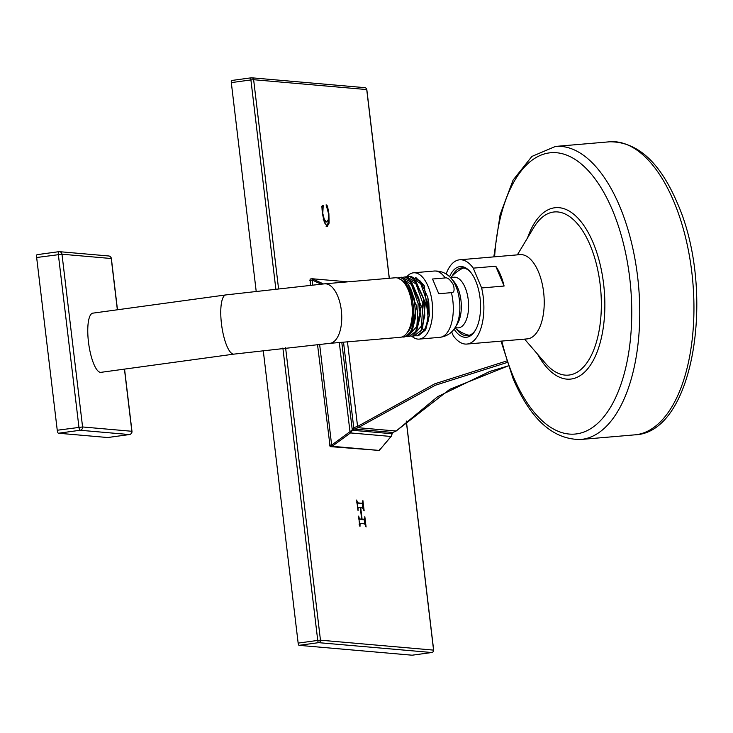 <?xml version="1.0" encoding="UTF-8"?>
<svg xmlns="http://www.w3.org/2000/svg" width="733" height="733" viewBox="0 0 733 733"><rect width="100%" height="100%" fill="white"/><g stroke="black" fill="none" stroke-linecap="round" stroke-linejoin="round"><path stroke-width="1.1" d="M310.435 285.11L310.096 279.035L312.221 278.751L347.836 281.839M310.096 279.035L312.203 278.751L323.39 283.928M312.221 278.751L312.542 284.908M379.474 449.247L379.273 450.41L391.055 436.474L392.082 433.744A1.475 0.999 -6.3 0 0 392.155 433.35L392.118 432.809M317.508 344.455L330.107 446.617L379.181 450.429L332.159 446.305L350.475 432.928L391.055 436.474A1.475 0.925 42.2 0 0 391.257 436.318L392.155 433.35A1.475 0.999 -6.3 0 0 392.155 433.34L392.824 432.461M329.52 445.123L331.683 445.078L349.98 431.673L350.475 432.928L352.426 430.289L392.082 433.744L392.806 432.461L396.141 431.022A1.475 0.916 43.9 0 0 396.333 430.894L437.628 396.7L489.745 371.466L508.216 365.895L449.805 389.296L396.141 431.022L358.08 427.706L435.338 385.237L507.071 362.514M339.306 342.531L349.98 431.673L352.261 429.859A1.475 0.953 24.1 0 1 352.426 430.289L354.323 429.107L392.806 432.461L396.333 430.894M379.273 450.41L391.248 436.327A1.475 0.925 42.2 0 0 391.385 436.089M392.073 434.156L392.155 433.377M379.218 450.429L377.129 450.713M362.826 503.003L362.313 503.498L357.521 502.728L356.659 500.025L357.979 510.333L358.116 507.74L360.279 507.548L361.681 519.358L359.427 518.772L358.657 516.114L359.683 525.836L359.985 526.422L360.068 523.939L360.828 523.518L364.365 523.829L365.355 524.407L366.079 526.954L364.832 516.655L364.713 518.982L362.12 519.395L360.709 507.593L363.421 508.281L364.145 510.864L362.899 500.566L362.313 503.498L356.476 502.875M358.629 516.114L358.584 516.618M359.491 524.022L360.828 523.518M366.079 526.954L365.73 526.45M364.713 518.982L362.808 519.688L361.057 519.44M364.145 510.864L363.815 510.36M358.116 510.342L357.777 509.856M357.557 507.813L358.913 507.438M327.202 226.405L329.108 223.134L328.897 213.734L327.486 206.046L326.121 204.809L328.384 213.083L328.311 219.643L326.57 221.916L324.298 219.387L322.786 213.404L323.207 205.579L321.888 206.44L322.3 213.01L324.407 222.667L327.44 226.396M325.965 221.998L326.799 221.907L325.525 222.053L323.253 219.534M285.595 347.726L320.468 640.184L433.57 650.116M389.241 278.293L366.738 89.637M231.637 80.493L251.236 77.808A2.208 2.208 0 0 1 251.721 77.799A2.208 2.117 -85 0 1 253.636 79.705L366.729 89.563A2.208 2.117 -85 0 0 364.823 87.658L251.721 77.799A2.208 2.117 -85 0 0 251.272 77.808A2.208 0.614 82.2 0 0 251.236 77.808A2.208 0.614 82.2 0 0 250.906 79.934L231.307 82.618A2.208 0.614 -97.8 0 1 231.637 80.493A2.208 0.614 -97.8 0 1 231.674 80.493L251.199 77.817M231.307 82.618L256.156 291.01M263.229 350.337L298.148 643.107A2.208 0.614 -97.8 0 0 299.027 645.342L412.129 655.201A2.208 0.614 -97.8 0 0 412.166 655.201A2.208 0.614 -97.8 0 0 412.203 655.192M278.522 288.399L253.636 79.705L250.906 79.934L275.8 288.701M406.274 421.145L433.57 650.043A2.208 2.117 95 0 1 431.728 652.517L318.626 642.658A2.208 2.117 95 0 0 320.468 640.184L317.746 640.422A2.208 0.614 82.2 0 0 318.626 642.658L299.027 645.342M361.681 519.358L358.373 518.918M361.781 503.14L361.259 503.635L361.781 503.14M362.853 508.308L362.203 502.865M363.66 519.129L362.808 519.688L363.66 519.129M364.75 524.232L364.118 518.891M359.023 524.086L359.784 523.664L359.023 524.086M362.12 519.395L361.067 519.541M321.906 207.824L322.154 205.716M326.698 207.045L326.121 205.909M326.148 226.552L328.063 223.272L328.265 219.808M311.983 279.924L321.036 284.138M343.52 342.174L353.737 427.623A1.475 0.504 85.9 0 0 354.323 429.107L358.08 427.706L357.576 426.432L434.825 383.78L506.576 361.002M341.789 342.32L352.261 429.859L353.737 427.623L357.576 426.432L347.46 341.835M331.618 444.839L319.615 344.253M332.159 446.305L331.683 445.078M446.122 274.014A42.285 20.377 85.1 0 1 459.664 259.803L520.009 254.635A42.285 20.377 85.1 0 1 538.443 271.796A42.285 20.377 85.1 0 1 543.226 315.025A42.285 20.377 85.1 0 1 527.219 338.893L466.875 344.061A42.285 20.377 85.1 0 1 453.269 335.723L451.638 331.875M459.664 259.803A42.285 20.377 85.1 0 1 473.271 268.141L495.737 266.216A42.285 20.377 85.1 0 1 500.566 275.04A42.285 20.377 85.1 0 1 504.102 286.035L481.627 287.959A42.285 20.377 85.1 0 1 466.875 344.061M495.737 266.216L504.102 286.035M473.271 268.141L481.627 287.959M449.586 276.726A35.477 17.097 85.1 0 1 470.11 271.604A35.477 17.097 85.1 0 1 475.708 280.986A35.477 17.097 85.1 0 1 475.167 330.656A35.477 17.097 85.1 0 1 454.066 329.108M452.179 276.057A34.011 16.392 85.1 0 1 461.653 267.939A34.011 16.392 85.1 0 1 470.613 272.2M475.561 329.978A34.011 16.392 85.1 0 1 467.452 335.714A34.011 16.392 85.1 0 1 456.741 329.319M469.047 335.412A34.011 16.392 85.1 0 1 465.345 334.129M459.838 269.854A34.011 16.392 85.1 0 1 463.265 267.966M469.486 335.265A33.819 16.3 85.1 0 1 467.37 334.853A35.963 35.963 0 0 1 454.936 327.871M450.648 277.798A35.963 35.963 0 0 1 461.708 268.8A33.819 16.3 85.1 0 1 463.732 268.031M432.543 279.007L445.197 277.926C447.597 277.367 450.328 279.676 453.388 284.853C454.753 290.176 454.094 292.779 451.409 292.65L438.755 293.731L432.543 279.007L438.755 293.731M406.815 276.79A33.278 16.034 -94.9 0 1 413.568 272.795A33.278 16.034 -94.9 0 1 428.072 286.301A33.278 16.034 85.1 0 1 431.847 320.321A33.278 16.034 85.1 0 1 419.249 339.104A33.278 16.034 85.1 0 1 411.891 336.291M415.721 277.422L424.26 285.797L428.603 321.072M415.492 335.796L418.415 335.76L425.681 329.813L429.318 315.428L428.823 302.821L427.724 297.131L420.769 281.756L411.057 276.423L409.692 276.543L420.724 283.662L427.495 302.931C428.906 314.145 427.825 323.216 424.242 330.162L422.529 328.604L425.433 302.756L414.814 280.537M417.114 335.87L424.242 330.162M424.26 285.797L419.597 280.418M420.293 331.673L422.529 328.604L421.924 328.659M429.336 315.071L427.806 297.461M412.459 336.264L413.898 336.145L421.044 330.436L424.792 315.85L424.297 303.205L423.207 297.525L416.243 282.15L406.54 276.808L405.037 276.937L416.06 284.056L422.831 303.334L421.53 325.965L412.459 336.264L410.911 336.209M408.125 276.836L409.692 276.543M401.748 337.024L404.066 336.914L403.59 336.19M397.762 278.027L400.383 277.34L411.415 284.459L418.176 303.728L416.875 326.368L407.805 336.667L406.32 336.621M403.544 277.211L405.037 276.937M415.565 332.361L421.31 306.183L409.967 280.592M410.837 333.039L416.756 306.211L404.818 280.473M404.066 336.914A29.87 14.394 -94.9 0 0 414.988 315.19A29.87 14.394 -94.9 0 0 407.667 283.497L414.182 298.313L415.767 316.537L412.148 330.959L404.863 336.914L403.15 337.061M397.827 278.045L407.667 283.497M406.577 333.46A28.23 13.606 -94.9 0 0 413.284 306.211A28.23 13.606 -94.9 0 0 402.041 280.51M412.212 315.163A28.23 13.606 -94.9 0 0 412.23 314.915A28.23 13.606 -94.9 0 0 410.764 297.818A28.23 13.606 -94.9 0 0 410.7 297.58M424.792 315.85L423.198 297.534M407.805 336.667L409.381 336.529L416.665 330.574L420.293 316.152L418.818 298.413L411.726 282.517L402.023 277.193L400.383 277.34M415.767 316.537L414.301 298.826M420.293 316.152L419.789 303.59L418.68 297.864M329.731 343.356A29.87 14.394 85.1 0 0 341.321 310.316A29.87 14.394 85.1 0 0 324.637 283.827L395.206 277.78A29.87 14.394 85.1 0 1 410.645 297.323A29.87 14.394 85.1 0 1 411.891 304.268A29.87 14.394 85.1 0 1 412.193 315.419A29.87 14.394 85.1 0 1 401.272 337.162A29.87 14.394 85.1 0 1 400.3 337.308L329.731 343.356L233.964 354.121A29.87 8.283 82.2 0 1 221.467 323.784A29.87 8.283 82.2 0 1 225.856 294.923L92.862 313.147A29.87 8.283 82.2 0 0 88.473 342.009A29.87 8.283 82.2 0 0 100.971 372.337L233.964 354.121M117.362 309.784L111.251 258.52L61.984 254.223L82.582 426.963L131.967 431.288L124.555 369.102M117.482 309.775L111.37 258.557A2.941 2.941 0 0 0 108.713 255.973A2.941 2.822 -85 0 1 111.251 258.52L111.269 258.621M108.713 255.973L59.437 251.676A2.941 2.941 0 0 0 58.777 251.694L37.081 254.663A2.941 0.815 -97.8 0 0 36.65 257.512L61.984 254.223A2.941 2.822 -85 0 0 58.832 251.694A2.941 0.815 82.2 0 0 58.777 251.694A2.941 0.815 82.2 0 0 58.347 254.534L78.944 427.275A2.941 0.815 82.2 0 0 80.126 430.262L129.402 434.559A2.941 0.815 82.2 0 0 129.448 434.55A2.941 0.815 82.2 0 0 129.512 434.541M58.429 433.23L80.126 430.262A2.941 2.822 95 0 0 82.582 426.963L57.247 430.244A2.941 0.815 -97.8 0 0 58.429 433.23L107.696 437.528A2.941 0.815 -97.8 0 0 107.751 437.528A2.941 0.815 -97.8 0 0 107.797 437.509M124.445 369.12L131.848 431.261A2.941 2.822 95 0 1 129.402 434.559L107.696 437.528M37.081 254.663A2.941 0.815 -97.8 0 1 37.136 254.663L58.732 251.703M36.65 257.512L57.247 430.244M412.129 655.201L431.728 652.517A2.208 0.614 82.2 0 0 431.764 652.517A2.208 0.614 82.2 0 0 431.81 652.507M282.874 348.028L317.746 640.422L298.148 643.107M360.324 519.239L359.271 519.385M357.521 502.728L356.971 502.811M358.4 503.15L357.356 503.296M363.531 505.257L362.478 505.404M363.898 508.161L363.403 508.235M365.391 520.888L364.347 521.035M365.804 524.095L365.217 524.177M359.427 518.772L358.886 518.845M323.363 206.504L322.318 206.651M323.207 205.579L322.318 205.698M323.354 206.679L322.309 206.825M322.63 209.711L322.007 209.803M324.298 219.387L323.436 219.506M327.486 206.046L326.432 206.184M327.752 206.908L326.79 207.036M329.108 223.134L328.063 223.272M309.876 280.455L311.983 280.171M330.107 446.617L332.205 446.333M673.801 201.474A147.067 70.881 -94.9 0 0 609.673 141.79C637.234 141.661 659.727 161.956 677.155 202.665C716.059 289.471 694.765 433.001 634.769 434.852A147.067 70.881 -94.9 0 0 690.459 351.831A147.067 70.881 -94.9 0 0 673.801 201.474M609.673 141.79L555.486 146.426A147.067 70.881 85.1 0 1 619.614 206.11A147.067 70.881 -94.9 0 1 636.271 356.476A147.067 70.881 -94.9 0 1 580.582 439.498L634.769 434.852M501.821 341.065A141.185 68.041 85.1 0 0 513.393 376.771A141.185 68.041 -94.9 0 0 610.754 406.852A141.185 68.041 -94.9 0 0 612.412 210.032A141.185 68.041 85.1 0 0 541.238 155.02A141.185 68.041 85.1 0 0 494.61 256.816M527.558 237.877A86.036 41.46 85.1 0 1 593.07 242.596A86.036 41.46 -94.9 0 1 594.28 358.464A86.036 41.46 -94.9 0 1 537.518 354.131M517.361 254.864L533.789 227.496A81.894 39.472 85.1 0 1 590.129 245.17A81.894 39.472 -94.9 0 1 594.216 348.697A81.894 39.472 -94.9 0 1 545.425 363.293L524.571 339.122M451.079 278.265A25.417 12.25 -94.9 0 1 465.125 287.528A25.417 12.25 85.1 0 1 467.434 316.289A25.417 12.25 85.1 0 1 455.285 327.33M451.253 278.467A29.228 14.083 -94.9 0 1 455.871 286.191A29.228 14.083 -94.9 0 1 455.422 327.101L457.465 323.729A25.417 12.25 85.1 0 0 457.859 288.151A25.417 12.25 -94.9 0 0 453.846 281.435L451.253 278.467C446.855 273.272 441.184 270.798 434.248 271.027A33.278 16.034 -94.9 0 1 445.197 277.926M455.422 327.101C451.959 332.965 446.8 336.374 439.919 337.327A33.278 16.034 -94.9 0 0 451.409 292.65M412.166 655.201L431.764 652.517A2.208 2.208 0 0 0 433.661 650.07L406.348 421.072M389.324 278.283L366.821 89.591A2.208 2.208 0 0 0 364.823 87.658M358.584 507.438L357.53 507.584M362.459 503.489L361.415 503.635M364.182 519.541L363.137 519.688M360.599 523.527L359.546 523.664M580.582 439.498C553.03 439.617 530.536 419.331 513.1 378.622L501.033 341.138M555.486 146.426L531.901 156.422L513.082 180.107L500.117 214.668L493.822 256.88M419.249 339.104L439.919 337.327M413.568 272.795L434.248 271.027M429.318 315.428L429.364 314.769M427.724 297.131L427.88 297.763M410.764 297.818L410.645 297.323M412.23 314.915L412.193 315.419M107.751 437.528L129.448 434.55A2.941 2.941 0 0 0 131.967 431.288M324.637 283.827L225.856 294.923"/></g></svg>
